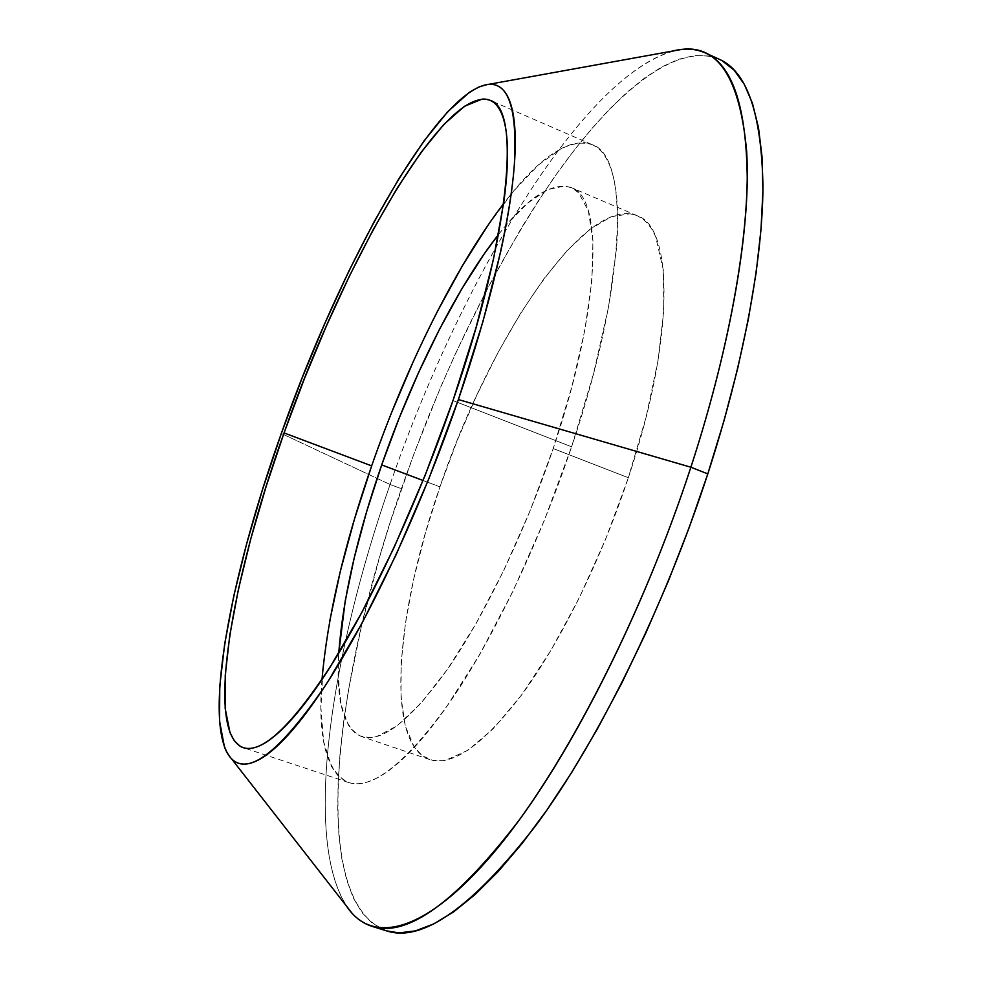 <?xml version="1.0" encoding="UTF-8"?>
<svg xmlns="http://www.w3.org/2000/svg" width="982" height="982" viewBox="0 0 982 982"><rect width="100%" height="100%" fill="white"/><g stroke="black" fill="none" stroke-linecap="round" stroke-linejoin="round"><path stroke-width="0.74" stroke-dasharray="4.91 3.68" d="M346.364 905.92C302.689 836.873 331.229 653.19 390.075 484.482L401.405 488.729C333.585 681.741 307.796 901.095 386.503 930.862M681.999 49.358C588.451 63.499 460.312 279.674 390.075 484.482L281.318 433.443L390.075 484.482C328.774 659.904 300.394 852.867 352.243 913.469M329.707 621.164L323.103 667.146L320.93 707.789L323.594 741.447L331.437 766.377L337.378 775.019L344.657 780.813C349.985 783.722 356.171 784.483 363.254 783.108C370.337 781.709 378.23 778.002 386.92 771.962C395.623 765.886 404.989 757.429 415.005 746.59C425.046 735.714 435.517 722.543 446.429 707.089L479.682 654.564L512.948 591.311L544.224 520.669L571.598 446.798L452.972 400.582L571.598 446.798C627.277 282.681 629.536 155.586 592.036 144.587C568.369 137.59 538.885 157.28 503.594 203.667M628.345 477.731C675.051 338.52 673.591 226.952 637.183 215.709C584.99 194.645 489.097 340.165 439.948 486.863L423.046 480.493L439.948 486.863C395.979 612.682 384.367 743.681 429.65 759.552C452.653 766.881 483.88 744.552 523.357 692.556C561.323 640.325 601.291 559.323 628.345 477.731L553.185 448.553L628.345 477.731L646.131 416.945L658.1 360.247L663.832 310.545L663.329 270.025L655.694 236.723L651.925 229.322L647.543 223.356L642.609 218.814L637.158 215.696L630.002 213.781L611.099 216.764L589.863 229.383L567.179 250.496L543.856 278.876L520.607 313.27L498.07 352.452L476.786 395.206L457.256 440.39L439.948 486.863L425.292 533.484L413.68 579.11L405.529 622.502L401.196 662.396L401.037 697.404L405.308 726.128L414.22 747.069L422.407 755.784L432.522 760.35L443.042 760.682L445.902 760.191L468.119 750.15L493.725 728.288L521.712 694.802L550.718 650.747L579.233 598.001L605.612 539.253L628.345 477.731M498.525 234.489C527.727 197.259 551.958 181.621 571.217 187.562C603.93 197.149 601.058 308.041 553.185 448.553C525.444 530.869 485.943 613.112 449.4 666.533C411.507 719.769 382.268 743.116 361.695 736.598C343.381 728.19 335.734 700.387 338.753 653.177L338.201 675.714L340.938 704.155L348.193 724.704L351.114 728.926L355.288 733.088L360.05 735.96L370.067 737.691L376.425 736.672L396.974 725.894L421.094 703.198L447.817 668.828L475.902 623.865L503.864 570.247L530.145 510.714L553.185 448.553L571.708 387.325L584.781 330.406L591.876 280.717L592.968 240.443L588.365 210.958L578.693 192.828L572.199 188.016L564.76 185.954L547.453 189.722L527.665 203.139L506.246 225.062L498.525 234.489M321.998 679.532C317.419 737.642 326.282 771.962 348.598 782.507C372.288 790.142 406.192 763.137 450.308 701.504C492.927 639.454 539.253 543.12 571.598 446.798L593.435 374.142L608.558 306.961L616.438 248.827C617.825 231.224 618.046 215.721 617.077 202.317C616.107 188.937 614.069 177.803 610.988 168.916C607.895 160.066 603.905 153.474 599.02 149.117C594.122 144.796 588.525 142.599 582.203 142.55L572.346 143.937L561.679 148.245L538.504 164.915L513.66 191.06L488.042 225.173M437.407 311.392L413.618 360.775M391.536 412.673L371.662 465.873M719.143 59.215C675.162 41.084 611.54 95.291 553.308 178.65C493.148 267.644 442.501 371 401.405 488.729L390.075 484.482C458.213 286.314 579.184 78.941 672.584 51.064M386.429 930.838L372.203 923.252L361.744 912.315L353.238 897.769L346.646 879.97L341.908 859.262L338.962 836.013L337.722 810.506L338.103 783.071L340.017 753.967L343.393 723.464L348.156 691.807L361.474 625.853L379.408 557.702L389.928 523.234L413.766 454.335L440.93 386.478L455.623 353.336L486.937 289.371L520.374 229.665L537.719 201.862L555.37 175.717L573.243 151.437L591.225 129.256L609.208 109.444L627.056 92.259L644.634 77.983L661.77 66.923L678.292 59.374L694.004 55.618L708.697 55.974L722.126 60.712M592.036 144.587L490.546 100.532M637.183 215.709L571.217 187.562M429.65 759.552L361.695 736.598M348.598 782.507L243.229 747.646"/><path stroke-width="1.47" d="M371.896 926.308L386.503 930.862C422.383 942.683 472.268 907.417 536.147 825.089C597.891 741.471 664.114 607.907 707.801 473.889L690.886 467.223C646.942 601.524 580.853 735.543 519.588 819.565C456.225 902.311 406.99 937.884 371.896 926.308C361.671 922.97 353.152 916.181 346.364 905.92M231.433 758.681L352.243 913.469C379.96 943.874 432.534 927.499 499.224 846.091C565.669 764.818 641.909 617.064 690.886 467.223L458.373 399.551C420.542 509.462 368.532 619.9 324.711 686.504C279.637 752.04 248.544 776.087 231.421 758.656C201.371 726.238 229.984 576.79 281.318 433.443L262.599 489.306L246.617 543.881L233.814 595.841L224.706 643.775L219.784 686.062L219.538 721.009L224.399 746.737C226.916 753.624 230.353 758.509 234.723 761.381C239.105 764.254 244.42 764.843 250.655 763.149C256.916 761.443 264.06 757.257 272.075 750.592C280.115 743.89 288.929 734.634 298.503 722.838C308.09 710.993 318.242 696.68 328.97 679.925L362.1 623.079L396.077 554.781L428.852 478.75L458.373 399.551L482.813 322.084L500.832 250.999C505.669 228.732 509.29 208.442 511.696 190.091C514.077 171.789 515.28 155.782 515.268 142.071C515.255 128.397 514.151 117.165 511.953 108.376C509.756 99.612 506.602 93.265 502.526 89.337C498.426 85.422 493.578 83.777 487.956 84.378L479.093 86.833L469.347 92.345L447.731 111.727L424.101 140.843L399.318 178.037L374.13 221.723L349.199 270.431L325.079 322.796L302.296 377.542L281.318 433.443C340.177 265.803 436.597 90.013 488.766 84.317C508.922 82.807 517.428 109.874 514.298 165.516C509.953 221.723 490.018 307.427 458.373 399.551L690.886 467.223C731.848 341.711 750.997 225.283 746.676 151.486C739.998 79.002 718.443 44.951 681.999 49.358L488.766 84.317M503.594 203.667C455.538 266.49 406.401 366.114 371.662 465.873L284.056 432.927C343.602 262.452 444.736 83.617 490.227 100.385C521.061 108.351 510.824 234.084 452.972 400.582C419.302 498.255 373.847 596.872 333.892 661.095C292.71 724.986 262.489 753.832 243.229 747.646C204.379 733.21 231.273 579.871 284.056 432.927L371.662 465.873L354.441 519.183L340.3 571.377L329.707 621.164M381.691 464.916C412.452 376.327 456.483 287.898 498.525 234.489L483.979 254.215L461.552 289.309L439.592 329.117L418.639 372.436L399.183 418.074L381.691 464.916L423.046 480.493L381.691 464.916C357.178 535.669 342.865 598.419 338.753 653.177L345.21 601.033L354.293 557.58L366.593 511.806L381.691 464.916M488.042 225.173L462.412 265.741L437.407 311.392M413.618 360.775L391.536 412.673M371.662 465.873C344.105 545.157 327.546 616.377 321.998 679.532M452.972 400.582L424.997 475.669L393.942 547.784L361.72 612.682L330.259 666.888C320.058 682.907 310.386 696.619 301.241 708.022C292.108 719.401 283.688 728.349 275.991 734.892C268.307 741.41 261.457 745.571 255.43 747.376C249.428 749.156 244.297 748.763 240.05 746.197L234.367 740.882L230.009 732.67L225.173 708.439L225.246 675.26L229.837 634.912L238.491 589.028L250.717 539.143L266.061 486.679L284.056 432.927L304.248 379.101L326.184 326.417L349.408 276.077L373.381 229.322L397.563 187.501L421.315 152.026L443.889 124.432L464.461 106.277L482.101 99.108C487.403 98.691 491.97 100.434 495.8 104.325C499.629 108.253 502.551 114.464 504.576 122.971C506.589 131.502 507.571 142.341 507.51 155.487C507.436 168.659 506.233 183.99 503.901 201.482L493.406 259.543L476.196 327.104L452.972 400.582M672.584 51.064C684.491 47.946 695.366 48.548 705.211 52.881C732.547 64.702 746.566 107.013 747.265 179.792C746.345 253.012 726.84 357.043 690.886 467.223L707.801 473.889C743.546 363.917 762.597 259.972 762.953 186.678C761.676 113.802 747.069 71.318 719.143 59.215L705.211 52.881M722.126 60.712L734.07 70.078L744.27 84.256L752.494 103.417L758.485 127.611L762.032 156.801L762.916 190.876L761.001 229.543L756.177 272.444L748.382 319.027L737.642 368.655L724.065 420.566L707.801 473.889L689.131 527.702L668.349 581.049L645.825 632.997L621.987 682.65L597.265 729.16L572.089 771.827L546.913 810.076L522.129 843.44L498.12 871.623L475.19 894.442L453.635 911.873L433.651 923.964L415.423 930.887L399.06 932.888L386.429 930.838"/></g></svg>
